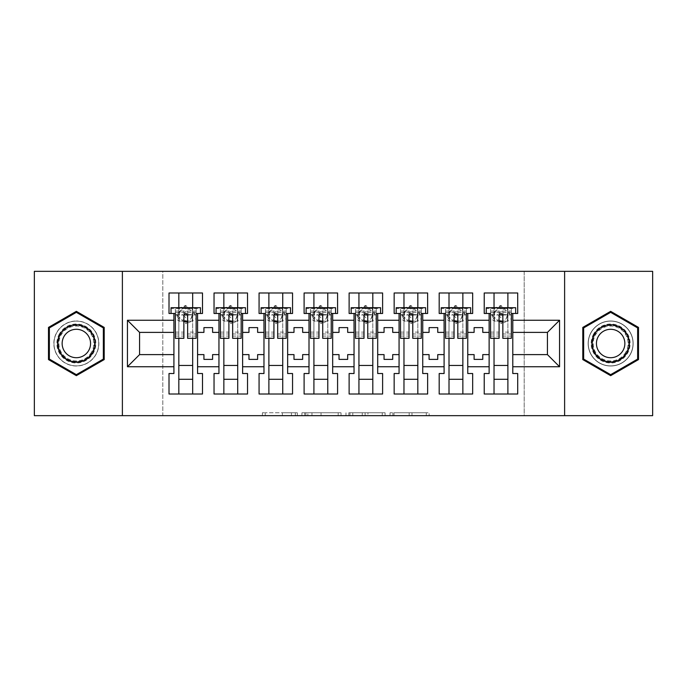 <?xml version="1.0" encoding="UTF-8"?>
<svg xmlns="http://www.w3.org/2000/svg" width="687" height="687" viewBox="0 0 687 687"><rect width="100%" height="100%" fill="white"/><g stroke="black" fill="none" stroke-linecap="round" stroke-linejoin="round"><path stroke-width="0.52" stroke-dasharray="3.44 2.58" d="M297.316 415.661L265.225 415.661L297.316 415.661L297.316 412.775L282.374 412.775L282.374 415.661L282.374 412.775L297.316 412.775L297.316 415.661L297.316 412.775L282.374 412.775L282.374 415.661L282.374 412.775L297.316 412.775L265.225 412.775L297.316 412.775M610.649 320.984A22.516 22.516 0 0 0 588.132 343.5A22.516 22.516 0 0 0 610.649 366.016A22.516 22.516 0 0 0 633.165 343.5A22.516 22.516 0 0 0 610.649 320.984A22.516 22.516 0 0 0 588.132 343.5A22.516 22.516 0 0 0 610.649 366.016A22.516 22.516 0 0 0 633.165 343.5A22.516 22.516 0 0 0 610.649 320.984M76.351 366.016A22.516 22.516 0 0 1 53.835 343.5A22.516 22.516 0 0 1 76.351 320.984A22.516 22.516 0 0 0 53.835 343.5A22.516 22.516 0 0 0 76.351 366.016A22.516 22.516 0 0 0 98.868 343.5A22.516 22.516 0 0 0 76.351 320.984A22.516 22.516 0 0 1 98.868 343.5A22.516 22.516 0 0 1 76.351 366.016M34.35 415.661L34.35 271.339L162.802 271.339L162.802 415.661L34.35 415.661M652.65 271.339L652.65 415.661L524.198 415.661L524.198 271.339L162.802 271.339L162.802 415.661L524.198 415.661L524.198 271.339L652.65 271.339M426.301 415.661L392.87 415.661L426.301 415.661L426.301 412.775L411.994 412.775L429.135 412.775L429.135 415.661L429.135 412.775L392.87 412.775L429.135 412.775L429.135 415.661L429.135 412.775L426.301 412.775L426.301 415.661M409.16 415.661L394.003 415.661L409.16 415.661L409.16 412.775L411.994 412.775L409.16 412.775L409.16 415.661L409.16 412.775L394.003 412.775L394.003 415.661L394.003 412.775L409.16 412.775L409.16 415.661M390.036 415.661L392.87 415.661L390.036 415.661L390.036 412.775L392.87 412.775L390.036 412.775L390.036 415.661M262.4 415.661L265.225 415.661L262.4 415.661L262.4 412.775L265.225 412.775L262.4 412.775L262.4 415.661M341.018 415.661L338.184 415.661L341.018 415.661L341.018 412.775L341.018 415.661M304.753 415.661L338.184 415.661L301.919 415.661L304.753 415.661L304.753 412.775L341.018 412.775L301.919 412.775L301.919 415.661L301.919 412.775L304.753 412.775L304.753 415.661M348.816 415.661L385.081 415.661L345.982 415.661L348.816 415.661L348.816 412.775L385.081 412.775L385.081 415.661L385.081 412.775L367.94 412.775L367.94 415.661M467.77 354.612L474.116 354.612L474.116 359.378L482.772 359.378L482.772 354.612L489.127 354.612M489.127 332.388L482.772 332.388L482.772 327.622L474.116 327.622L474.116 332.388L467.77 332.388M422.737 354.612L429.083 354.612L429.083 359.378L437.748 359.378L437.748 354.612L444.094 354.612M444.094 332.388L437.748 332.388L437.748 327.622L429.083 327.622L429.083 332.388L422.737 332.388M377.704 354.612L384.059 354.612L384.059 359.378L392.715 359.378L392.715 354.612L399.07 354.612M399.07 332.388L392.715 332.388L392.715 327.622L384.059 327.622L384.059 332.388L377.704 332.388M332.671 354.612L339.026 354.612L339.026 359.378L347.682 359.378L347.682 354.612L354.037 354.612M354.037 332.388L347.682 332.388L347.682 327.622L339.026 327.622L339.026 332.388L332.671 332.388M287.647 354.612L293.993 354.612L293.993 359.378L302.658 359.378L302.658 354.612L309.004 354.612M309.004 332.388L302.658 332.388L302.658 327.622L293.993 327.622L293.993 332.388L287.647 332.388M242.614 354.612L248.969 354.612L248.969 359.378L257.625 359.378L257.625 354.612L263.971 354.612M263.971 332.388L257.625 332.388L257.625 327.622L248.969 327.622L248.969 332.388L242.614 332.388M197.581 354.612L203.936 354.612L203.936 359.378L212.592 359.378L212.592 354.612L218.947 354.612M218.947 332.388L212.592 332.388L212.592 327.622L203.936 327.622L203.936 332.388L197.581 332.388M178.826 365.441L178.826 292.988L169.011 292.988L169.011 313.478L173.914 313.478L173.914 373.522L169.011 373.522L169.011 394.012L178.826 394.012L178.826 365.441L192.678 365.441L192.678 292.988L202.493 292.988L202.493 313.478L196.139 313.332L196.139 333.976L196.139 308.137L192.248 308.137L194.936 314.637L185.748 323.817L176.568 314.637L185.748 323.817L185.748 317.695L182.69 314.637L185.748 311.572L188.813 314.637L185.748 317.695M178.826 379.293L192.678 379.293L192.678 365.441M178.826 338.305L178.826 307.707L192.678 307.707L192.678 338.305M183.876 321.559L187.628 321.559M223.85 365.441L223.85 292.988L214.035 292.988L214.035 313.478L218.947 313.478L218.947 373.522L214.035 373.522L214.035 394.012L223.85 394.012L223.85 365.441L237.711 365.441L237.711 292.988L247.526 292.988L247.526 313.478L241.171 313.332L241.171 333.976L241.171 308.137L237.273 308.137L239.969 314.637L230.78 323.817L221.592 314.637L230.78 323.817L230.78 317.695L227.715 314.637L230.78 311.572L233.838 314.637L230.78 317.695M223.85 379.293L237.711 379.293L237.711 365.441M223.85 338.305L223.85 307.707L237.711 307.707L237.711 338.305M228.9 321.559L232.653 321.559M268.883 365.441L268.883 292.988L259.068 292.988L259.068 313.478L263.971 313.478L263.971 373.522L259.068 373.522L259.068 394.012L268.883 394.012L268.883 365.441L282.735 365.441L282.735 292.988L292.55 292.988L292.55 313.478L286.204 313.332L286.204 333.976L286.204 308.137L282.305 308.137L284.993 314.637L275.813 323.817L266.625 314.637L275.813 323.817L275.813 317.695L272.748 314.637L275.813 311.572L278.87 314.637L275.813 317.695M268.883 379.293L282.735 379.293L282.735 365.441M268.883 338.305L268.883 307.707L282.735 307.707L282.735 338.305M273.933 321.559L277.685 321.559M313.916 365.441L313.916 292.988L304.101 292.988L304.101 313.478L309.004 313.478L309.004 373.522L304.101 373.522L304.101 394.012L313.916 394.012L313.916 365.441L327.768 365.441L327.768 292.988L337.583 292.988L337.583 313.478L331.228 313.332L331.228 333.976L331.228 308.137L327.338 308.137L330.026 314.637L320.838 323.817L311.658 314.637L320.838 323.817L320.838 317.695L317.78 314.637L320.838 311.572L323.903 314.637L320.838 317.695M313.916 379.293L327.768 379.293L327.768 365.441M313.916 338.305L313.916 307.707L327.768 307.707L327.768 338.305M318.966 321.559L322.718 321.559M358.94 365.441L358.94 292.988L349.125 292.988L349.125 313.478L354.037 313.478L354.037 373.522L349.125 373.522L349.125 394.012L358.94 394.012L358.94 365.441L372.801 365.441L372.801 292.988L382.616 292.988L382.616 313.478L376.261 313.332L376.261 333.976L376.261 308.137L372.363 308.137L375.059 314.637L365.87 323.817L356.682 314.637L365.87 323.817L365.87 317.695L362.813 314.637L365.87 311.572L368.936 314.637L365.87 317.695M358.94 379.293L372.801 379.293L372.801 365.441M358.94 338.305L358.94 307.707L372.801 307.707L372.801 338.305M363.998 321.559L367.751 321.559M403.973 365.441L403.973 292.988L394.158 292.988L394.158 313.478L399.07 313.478L399.07 373.522L394.158 373.522L394.158 394.012L403.973 394.012L403.973 365.441L417.825 365.441L417.825 292.988L427.64 292.988L427.64 313.478L421.294 313.332L421.294 333.976L421.294 308.137L417.395 308.137L420.083 314.637L410.903 323.817L401.715 314.637L410.903 323.817L410.903 317.695L407.838 314.637L410.903 311.572L413.96 314.637L410.903 317.695M403.973 379.293L417.825 379.293L417.825 365.441M403.973 338.305L403.973 307.707L417.825 307.707L417.825 338.305M409.023 321.559L412.775 321.559M449.006 365.441L449.006 292.988L439.191 292.988L439.191 313.478L444.094 313.478L444.094 373.522L439.191 373.522L439.191 394.012L449.006 394.012L449.006 365.441L462.858 365.441L462.858 292.988L472.673 292.988L472.673 313.478L466.327 313.332L466.327 333.976L466.327 308.137L462.428 308.137L465.116 314.637L455.928 323.817L446.748 314.637L455.928 323.817L455.928 317.695L452.87 314.637L455.928 311.572L458.993 314.637L455.928 317.695M449.006 379.293L462.858 379.293L462.858 365.441M449.006 338.305L449.006 307.707L462.858 307.707L462.858 338.305M454.055 321.559L457.808 321.559M494.03 365.441L494.03 292.988L484.223 292.988L484.223 313.478L489.127 313.478L489.127 373.522L484.223 373.522L484.223 394.012L494.03 394.012L494.03 365.441L507.891 365.441L507.891 292.988L517.706 292.988L517.706 313.478L511.351 313.332L511.351 333.976L511.351 308.137L507.453 308.137L510.149 314.637L500.96 323.817L491.78 314.637L500.96 323.817L500.96 317.695L497.903 314.637L500.96 311.572L504.026 314.637L500.96 317.695M494.03 379.293L507.891 379.293L507.891 365.441M494.03 338.305L494.03 307.707L507.891 307.707L507.891 338.305M499.088 321.559L502.841 321.559M173.914 332.388L139.564 332.388L139.564 354.612L173.914 354.612M512.794 354.612L547.436 354.612L547.436 332.388L512.794 332.388M178.826 394.012L192.678 394.012L192.678 379.293M192.678 394.012L202.493 394.012L202.493 373.522L197.581 373.522L197.581 313.478M178.826 292.988L192.678 292.988M223.85 394.012L237.711 394.012L237.711 379.293M237.711 394.012L247.526 394.012L247.526 373.522L242.614 373.522L242.614 313.478M223.85 292.988L237.711 292.988M268.883 394.012L282.735 394.012L282.735 379.293M282.735 394.012L292.55 394.012L292.55 373.522L287.647 373.522L287.647 313.478M268.883 292.988L282.735 292.988M313.916 394.012L327.768 394.012L327.768 379.293M327.768 394.012L337.583 394.012L337.583 373.522L332.671 373.522L332.671 313.478M313.916 292.988L327.768 292.988M358.94 394.012L372.801 394.012L372.801 379.293M372.801 394.012L382.616 394.012L382.616 373.522L377.704 373.522L377.704 313.478M358.94 292.988L372.801 292.988M403.973 394.012L417.825 394.012L417.825 379.293M417.825 394.012L427.64 394.012L427.64 373.522L422.737 373.522L422.737 313.478M403.973 292.988L417.825 292.988M449.006 394.012L462.858 394.012L462.858 379.293M462.858 394.012L472.673 394.012L472.673 373.522L467.77 373.522L467.77 313.478M449.006 292.988L462.858 292.988M494.03 394.012L507.891 394.012L507.891 379.293M507.891 394.012L517.706 394.012L517.706 373.522L512.794 373.522L512.794 313.478M494.03 292.988L507.891 292.988M122.389 415.661L122.389 271.339M564.611 271.339L564.611 415.661M307.87 415.661L311.975 415.661L307.87 415.661L307.87 412.775L305.887 412.775L305.887 415.661L305.887 412.775L311.975 412.775L307.87 412.775L307.87 415.661M311.975 415.661L321.044 415.661L311.975 415.661L311.975 412.775L321.044 412.775L321.044 415.661L321.044 412.775L311.975 412.775L311.975 415.661M348.816 412.775L365.106 412.775L365.106 415.661L365.106 412.775L362.272 412.775L365.106 412.775L365.106 415.661L365.106 412.775L367.94 412.775M349.949 412.775L349.949 415.661L349.949 412.775M345.982 412.775L345.982 415.661L345.982 412.775M104.201 327.416L76.351 311.34L48.494 327.416L48.494 359.584L76.351 375.66L104.201 359.584L104.201 327.416M582.799 327.416L582.799 359.584L610.649 375.66L638.506 359.584L638.506 327.416L610.649 311.34L582.799 327.416M192.248 308.137L192.248 321.13L192.248 308.137L179.255 308.137L179.255 321.13L183.876 321.13L179.255 321.13L175.357 318.528L175.357 312.473L196.139 312.473L196.139 318.528L192.248 321.13L187.628 321.13L192.248 321.13L185.748 323.817L194.936 314.637L185.748 305.449L179.255 308.137L179.255 321.13L176.568 314.637L185.748 305.449L176.568 314.637L182.69 314.637M185.619 308.137L190.436 310.138L185.748 305.449L185.748 311.572M188.813 314.637L194.936 314.637L190.436 310.138M175.357 318.528L175.357 308.137L179.255 308.137M175.357 313.478L175.357 333.976L175.357 308.137L196.139 308.137L196.139 318.528M196.139 312.473L196.139 338.305M175.357 312.473L175.357 338.305M183.876 338.305L183.876 311.477A1.872 0.764 180 0 1 184.202 311.048L187.302 311.048A1.872 0.764 180 0 1 187.628 311.477L187.628 332.104L196.139 332.104M187.628 332.104L187.628 315.204C186.375 312.791 185.129 312.791 183.876 315.204L183.876 311.477M171.029 307.707L171.029 308.532L200.475 308.532L200.475 313.332M171.029 308.532L171.029 313.332L175.357 313.332M187.628 338.305L187.628 311.477M171.029 313.332L173.914 313.478M200.475 307.707L200.475 308.532M59.477 333.762A19.485 19.485 0 0 0 66.605 360.374A19.485 19.485 0 0 0 93.226 353.238A19.485 19.485 0 0 0 86.09 326.626A19.485 19.485 0 0 0 59.477 333.762M91.972 352.517A18.042 18.042 0 0 1 67.326 359.121A18.042 18.042 0 0 1 60.722 334.483A18.042 18.042 0 0 0 67.326 359.121A18.042 18.042 0 0 0 91.972 352.517A18.042 18.042 0 0 0 85.368 327.879A18.042 18.042 0 0 0 60.722 334.483A18.042 18.042 0 0 1 85.368 327.879A18.042 18.042 0 0 1 91.972 352.517A18.042 18.042 0 0 0 85.368 327.879A18.042 18.042 0 0 0 60.722 334.483M64.046 336.398A14.204 14.204 0 0 0 69.25 355.806A14.204 14.204 0 0 0 88.649 350.602A14.204 14.204 0 0 0 83.453 331.194A14.204 14.204 0 0 0 64.046 336.398M56.978 332.31A22.37 22.37 0 0 1 87.532 324.127A22.37 22.37 0 0 1 95.725 354.69A22.37 22.37 0 0 1 65.162 362.873A22.37 22.37 0 0 1 56.978 332.31A22.37 22.37 0 0 1 87.532 324.127A22.37 22.37 0 0 1 95.725 354.69A22.37 22.37 0 0 1 65.162 362.873A22.37 22.37 0 0 1 56.978 332.31M103.342 327.914L103.342 359.086L76.351 374.664L49.361 359.086L49.361 327.914L76.351 312.336L103.342 327.914M593.774 333.762A19.485 19.485 0 0 0 600.91 360.374A19.485 19.485 0 0 0 627.523 353.238A19.485 19.485 0 0 0 620.395 326.626A19.485 19.485 0 0 0 593.774 333.762M626.278 352.517A18.042 18.042 0 0 1 601.632 359.121A18.042 18.042 0 0 1 595.028 334.483A18.042 18.042 0 0 0 601.632 359.121A18.042 18.042 0 0 0 626.278 352.517A18.042 18.042 0 0 0 619.674 327.879A18.042 18.042 0 0 0 595.028 334.483A18.042 18.042 0 0 1 619.674 327.879A18.042 18.042 0 0 1 626.278 352.517A18.042 18.042 0 0 0 619.674 327.879A18.042 18.042 0 0 0 595.028 334.483M598.351 336.398A14.204 14.204 0 0 0 603.547 355.806A14.204 14.204 0 0 0 622.954 350.602A14.204 14.204 0 0 0 617.75 331.194A14.204 14.204 0 0 0 598.351 336.398M591.275 332.31A22.37 22.37 0 0 1 621.838 324.127A22.37 22.37 0 0 1 630.022 354.69A22.37 22.37 0 0 1 599.468 362.873A22.37 22.37 0 0 1 591.275 332.31A22.37 22.37 0 0 1 621.838 324.127A22.37 22.37 0 0 1 630.022 354.69A22.37 22.37 0 0 1 599.468 362.873A22.37 22.37 0 0 1 591.275 332.31M637.639 327.914L637.639 359.086L610.649 374.664L583.658 359.086L583.658 327.914L610.649 312.336L637.639 327.914M237.273 308.137L237.273 321.13L237.273 308.137L224.288 308.137L224.288 321.13L228.9 321.13L224.288 321.13L220.39 318.528L220.39 312.473L241.171 312.473L241.171 318.528L237.273 321.13L232.653 321.13L237.273 321.13L230.78 323.817L239.969 314.637L230.78 305.449L224.288 308.137L224.288 321.13L221.592 314.637L230.78 305.449L221.592 314.637L227.715 314.637M230.652 308.137L235.469 310.138L230.78 305.449L230.78 311.572M233.838 314.637L239.969 314.637L235.469 310.138M220.39 318.528L220.39 308.137L224.288 308.137M220.39 313.478L220.39 333.976L220.39 308.137L241.171 308.137L241.171 318.528M241.171 312.473L241.171 338.305M220.39 312.473L220.39 338.305M228.9 338.305L228.9 311.477A1.872 0.764 180 0 1 229.226 311.048L232.335 311.048A1.872 0.764 180 0 1 232.653 311.477L232.653 332.104L241.171 332.104M232.653 332.104L232.653 315.204C231.407 312.791 230.154 312.791 228.9 315.204L228.9 311.477M216.061 307.707L216.061 308.532L245.499 308.532L245.499 313.332M216.061 308.532L216.061 313.332L220.39 313.332M232.653 338.305L232.653 311.477M216.061 313.332L218.947 313.478M245.499 307.707L245.499 308.532M282.305 308.137L282.305 321.13L282.305 308.137L269.313 308.137L269.313 321.13L273.933 321.13L269.313 321.13L265.422 318.528L265.422 312.473L286.204 312.473L286.204 318.528L282.305 321.13L277.685 321.13L282.305 321.13L275.813 323.817L284.993 314.637L275.813 305.449L269.313 308.137L269.313 321.13L266.625 314.637L275.813 305.449L266.625 314.637L272.748 314.637M275.676 308.137L280.494 310.138L275.813 305.449L275.813 311.572M278.87 314.637L284.993 314.637L280.494 310.138M265.422 318.528L265.422 308.137L269.313 308.137M265.422 313.478L265.422 333.976L265.422 308.137L286.204 308.137L286.204 318.528M286.204 312.473L286.204 338.305M265.422 312.473L265.422 338.305M273.933 338.305L273.933 311.477A1.872 0.764 180 0 1 274.259 311.048L277.359 311.048A1.872 0.764 180 0 1 277.685 311.477L277.685 332.104L286.204 332.104M277.685 332.104L277.685 315.204C276.44 312.791 275.186 312.791 273.933 315.204L273.933 311.477M261.086 307.707L261.086 308.532L290.532 308.532L290.532 313.332M261.086 308.532L261.086 313.332L265.422 313.332M277.685 338.305L277.685 311.477M261.086 313.332L263.971 313.478M290.532 307.707L290.532 308.532M327.338 308.137L327.338 321.13L327.338 308.137L314.345 308.137L314.345 321.13L318.966 321.13L314.345 321.13L310.447 318.528L310.447 312.473L331.228 312.473L331.228 318.528L327.338 321.13L322.718 321.13L327.338 321.13L320.838 323.817L330.026 314.637L320.838 305.449L314.345 308.137L314.345 321.13L311.658 314.637L320.838 305.449L311.658 314.637L317.78 314.637M320.709 308.137L325.526 310.138L320.838 305.449L320.838 311.572M323.903 314.637L330.026 314.637L325.526 310.138M310.447 318.528L310.447 308.137L314.345 308.137M310.447 313.478L310.447 333.976L310.447 308.137L331.228 308.137L331.228 318.528M331.228 312.473L331.228 338.305M310.447 312.473L310.447 338.305M318.966 338.305L318.966 311.477A1.872 0.764 180 0 1 319.292 311.048L322.392 311.048A1.872 0.764 180 0 1 322.718 311.477L322.718 332.104L331.228 332.104M322.718 332.104L322.718 315.204C321.464 312.791 320.219 312.791 318.966 315.204L318.966 311.477M306.119 307.707L306.119 308.532L335.565 308.532L335.565 313.332M306.119 308.532L306.119 313.332L310.447 313.332M322.718 338.305L322.718 311.477M306.119 313.332L309.004 313.478M335.565 307.707L335.565 308.532M372.363 308.137L372.363 321.13L372.363 308.137L359.378 308.137L359.378 321.13L363.998 321.13L359.378 321.13L355.48 318.528L355.48 312.473L376.261 312.473L376.261 318.528L372.363 321.13L367.751 321.13L372.363 321.13L365.87 323.817L375.059 314.637L365.87 305.449L359.378 308.137L359.378 321.13L356.682 314.637L365.87 305.449L356.682 314.637L362.813 314.637M365.742 308.137L370.559 310.138L365.87 305.449L365.87 311.572M368.936 314.637L375.059 314.637L370.559 310.138M355.48 318.528L355.48 308.137L359.378 308.137M355.48 313.478L355.48 333.976L355.48 308.137L376.261 308.137L376.261 318.528M376.261 312.473L376.261 338.305M355.48 312.473L355.48 338.305M363.998 338.305L363.998 311.477A1.872 0.764 180 0 1 364.316 311.048L367.425 311.048A1.872 0.764 180 0 1 367.751 311.477L367.751 332.104L376.261 332.104M367.751 332.104L367.751 315.204C366.497 312.791 365.244 312.791 363.998 315.204L363.998 311.477M351.151 307.707L351.151 308.532L380.589 308.532L380.589 313.332M351.151 308.532L351.151 313.332L355.48 313.332M367.751 338.305L367.751 311.477M351.151 313.332L354.037 313.478M380.589 307.707L380.589 308.532M417.395 308.137L417.395 321.13L417.395 308.137L404.403 308.137L404.403 321.13L409.023 321.13L404.403 321.13L400.512 318.528L400.512 312.473L421.294 312.473L421.294 318.528L417.395 321.13L412.775 321.13L417.395 321.13L410.903 323.817L420.083 314.637L410.903 305.449L404.403 308.137L404.403 321.13L401.715 314.637L410.903 305.449L401.715 314.637L407.838 314.637M410.774 308.137L415.583 310.138L410.903 305.449L410.903 311.572M413.96 314.637L420.083 314.637L415.583 310.138M400.512 318.528L400.512 308.137L404.403 308.137M400.512 313.478L400.512 333.976L400.512 308.137L421.294 308.137L421.294 318.528M421.294 312.473L421.294 338.305M400.512 312.473L400.512 338.305M409.023 338.305L409.023 311.477A1.872 0.764 180 0 1 409.349 311.048L412.449 311.048A1.872 0.764 180 0 1 412.775 311.477L412.775 332.104L421.294 332.104M412.775 332.104L412.775 315.204C411.53 312.791 410.276 312.791 409.023 315.204L409.023 311.477M396.176 307.707L396.176 308.532L425.622 308.532L425.622 313.332M396.176 308.532L396.176 313.332L400.512 313.332M412.775 338.305L412.775 311.477M396.176 313.332L399.07 313.478M425.622 307.707L425.622 308.532M462.428 308.137L462.428 321.13L462.428 308.137L449.435 308.137L449.435 321.13L454.055 321.13L449.435 321.13L445.537 318.528L445.537 312.473L466.327 312.473L466.327 318.528L462.428 321.13L457.808 321.13L462.428 321.13L455.928 323.817L465.116 314.637L455.928 305.449L449.435 308.137L449.435 321.13L446.748 314.637L455.928 305.449L446.748 314.637L452.87 314.637M455.799 308.137L460.616 310.138L455.928 305.449L455.928 311.572M458.993 314.637L465.116 314.637L460.616 310.138M445.537 318.528L445.537 308.137L449.435 308.137M445.537 313.478L445.537 333.976L445.537 308.137L466.327 308.137L466.327 318.528M466.327 312.473L466.327 338.305M445.537 312.473L445.537 338.305M454.055 338.305L454.055 311.477A1.872 0.764 180 0 1 454.382 311.048L457.482 311.048A1.872 0.764 180 0 1 457.808 311.477L457.808 332.104L466.327 332.104M457.808 332.104L457.808 315.204C456.554 312.791 455.309 312.791 454.055 315.204L454.055 311.477M441.209 307.707L441.209 308.532L470.655 308.532L470.655 313.332M441.209 308.532L441.209 313.332L445.537 313.332M457.808 338.305L457.808 311.477M441.209 313.332L444.094 313.478M470.655 307.707L470.655 308.532M507.453 308.137L507.453 321.13L507.453 308.137L494.468 308.137L494.468 321.13L499.088 321.13L494.468 321.13L490.57 318.528L490.57 312.473L511.351 312.473L511.351 318.528L507.453 321.13L502.841 321.13L507.453 321.13L500.96 323.817L510.149 314.637L500.96 305.449L494.468 308.137L494.468 321.13L491.78 314.637L500.96 305.449L491.78 314.637L497.903 314.637M500.832 308.137L505.649 310.138L500.96 305.449L500.96 311.572M504.026 314.637L510.149 314.637L505.649 310.138M490.57 318.528L490.57 308.137L494.468 308.137M490.57 313.478L490.57 333.976L490.57 308.137L511.351 308.137L511.351 318.528M511.351 312.473L511.351 338.305M490.57 312.473L490.57 338.305M499.088 338.305L499.088 311.477A1.872 0.764 180 0 1 499.406 311.048L502.515 311.048A1.872 0.764 180 0 1 502.841 311.477L502.841 332.104L511.351 332.104M502.841 332.104L502.841 315.204C501.587 312.791 500.334 312.791 499.088 315.204L499.088 311.477M486.241 307.707L486.241 308.532L515.679 308.532L515.679 313.332M486.241 308.532L486.241 313.332L490.57 313.332M502.841 338.305L502.841 311.477M486.241 313.332L489.127 313.478M515.679 307.707L515.679 308.532M295.333 412.775L295.333 415.661L295.333 412.775M291.434 412.775L291.434 415.661L291.434 412.775M265.225 412.775L265.225 415.661L265.225 412.775M338.184 412.775L338.184 415.661L338.184 412.775M382.247 412.775L382.247 415.661L382.247 412.775M362.272 412.775L362.272 415.661L362.272 412.775M352.783 412.775L352.783 415.661L352.783 412.775M411.994 412.775L411.994 415.661L411.994 412.775M392.87 412.775L392.87 415.661L392.87 412.775M175.357 314.998L184.202 314.998M187.302 314.998L196.139 314.998M175.357 311.048L184.202 311.048M187.302 311.048L196.139 311.048M175.357 332.104L183.876 332.104M187.628 336.055L196.139 336.055M175.357 336.055L183.876 336.055M91.457 352.225A17.45 17.45 0 0 1 67.627 358.614A17.45 17.45 0 0 1 61.237 334.775A17.45 17.45 0 0 1 85.076 328.386A17.45 17.45 0 0 1 91.457 352.225M625.763 352.225A17.45 17.45 0 0 1 601.924 358.614A17.45 17.45 0 0 1 595.543 334.775A17.45 17.45 0 0 1 619.373 328.386A17.45 17.45 0 0 1 625.763 352.225M220.39 314.998L229.226 314.998M232.335 314.998L241.171 314.998M220.39 311.048L229.226 311.048M232.335 311.048L241.171 311.048M220.39 332.104L228.9 332.104M232.653 336.055L241.171 336.055M220.39 336.055L228.9 336.055M265.422 314.998L274.259 314.998M277.359 314.998L286.204 314.998M265.422 311.048L274.259 311.048M277.359 311.048L286.204 311.048M265.422 332.104L273.933 332.104M277.685 336.055L286.204 336.055M265.422 336.055L273.933 336.055M310.447 314.998L319.292 314.998M322.392 314.998L331.228 314.998M310.447 311.048L319.292 311.048M322.392 311.048L331.228 311.048M310.447 332.104L318.966 332.104M322.718 336.055L331.228 336.055M310.447 336.055L318.966 336.055M355.48 314.998L364.316 314.998M367.425 314.998L376.261 314.998M355.48 311.048L364.316 311.048M367.425 311.048L376.261 311.048M355.48 332.104L363.998 332.104M367.751 336.055L376.261 336.055M355.48 336.055L363.998 336.055M400.512 314.998L409.349 314.998M412.449 314.998L421.294 314.998M400.512 311.048L409.349 311.048M412.449 311.048L421.294 311.048M400.512 332.104L409.023 332.104M412.775 336.055L421.294 336.055M400.512 336.055L409.023 336.055M445.537 314.998L454.382 314.998M457.482 314.998L466.327 314.998M445.537 311.048L454.382 311.048M457.482 311.048L466.327 311.048M445.537 332.104L454.055 332.104M457.808 336.055L466.327 336.055M445.537 336.055L454.055 336.055M490.57 314.998L499.406 314.998M502.515 314.998L511.351 314.998M490.57 311.048L499.406 311.048M502.515 311.048L511.351 311.048M490.57 332.104L499.088 332.104M502.841 336.055L511.351 336.055M490.57 336.055L499.088 336.055M185.919 321.13L181.033 319.103M192.248 314.38C191.304 318.107 190.66 319.73 190.308 319.266M181.334 309.863C179.367 313.16 178.672 314.775 179.255 314.689M175.357 333.976L183.876 333.976M187.628 333.976L196.139 333.976M230.952 321.13L226.066 319.103M237.273 314.38C236.337 318.107 235.684 319.73 235.332 319.266M226.367 309.863C224.4 313.16 223.704 314.775 224.288 314.689M220.39 333.976L228.9 333.976M232.653 333.976L241.171 333.976M275.985 321.13L271.099 319.103M282.305 314.38C281.361 318.107 280.717 319.73 280.365 319.266M271.399 309.863C269.433 313.16 268.737 314.775 269.313 314.689M265.422 333.976L273.933 333.976M277.685 333.976L286.204 333.976M321.018 321.13L316.123 319.103M327.338 314.38C326.394 318.107 325.75 319.73 325.398 319.266M316.424 309.863C314.457 313.16 313.77 314.775 314.345 314.689M310.447 333.976L318.966 333.976M322.718 333.976L331.228 333.976M366.042 321.13L361.156 319.103M372.363 314.38C371.427 318.107 370.774 319.73 370.422 319.266M361.456 309.863C359.49 313.16 358.794 314.775 359.378 314.689M355.48 333.976L363.998 333.976M367.751 333.976L376.261 333.976M411.075 321.13L406.189 319.103M417.395 314.38C416.451 318.107 415.807 319.73 415.455 319.266M406.489 309.863C404.523 313.16 403.827 314.775 404.403 314.689M400.512 333.976L409.023 333.976M412.775 333.976L421.294 333.976M456.108 321.13L451.213 319.103M462.428 314.38C461.484 318.107 460.84 319.73 460.488 319.266M451.514 309.863C449.547 313.16 448.86 314.775 449.435 314.689M445.537 333.976L454.055 333.976M457.808 333.976L466.327 333.976M501.132 321.13L496.246 319.103M507.453 314.38C506.517 318.107 505.864 319.73 505.52 319.266M496.546 309.863C494.58 313.16 493.884 314.775 494.468 314.689M490.57 333.976L499.088 333.976M502.841 333.976L511.351 333.976"/><path stroke-width="1.03" d="M564.611 271.339L34.35 271.339L34.35 415.661L652.65 415.661L652.65 271.339L564.611 271.339L564.611 415.661M467.77 354.612L474.116 354.612L474.116 359.378L482.772 359.378L482.772 354.612L489.127 354.612L489.127 332.388L482.772 332.388L482.772 327.622L474.116 327.622L474.116 332.388L467.77 332.388L467.77 366.738L489.127 366.738L489.127 373.522L484.223 373.522L484.223 394.012L517.706 394.012L517.706 373.522L512.794 373.522L512.794 354.612L547.436 354.612L547.436 332.388L512.794 332.388L512.794 354.612M422.737 354.612L429.083 354.612L429.083 359.378L437.748 359.378L437.748 354.612L444.094 354.612L444.094 332.388L437.748 332.388L437.748 327.622L429.083 327.622L429.083 332.388L422.737 332.388L422.737 366.738L444.094 366.738L444.094 373.522L439.191 373.522L439.191 394.012L472.673 394.012L472.673 373.522L467.77 373.522L467.77 366.738M377.704 354.612L384.059 354.612L384.059 359.378L392.715 359.378L392.715 354.612L399.07 354.612L399.07 332.388L392.715 332.388L392.715 327.622L384.059 327.622L384.059 332.388L377.704 332.388L377.704 366.738L399.07 366.738L399.07 373.522L394.158 373.522L394.158 394.012L427.64 394.012L427.64 373.522L422.737 373.522L422.737 366.738M332.671 354.612L339.026 354.612L339.026 359.378L347.682 359.378L347.682 354.612L354.037 354.612L354.037 332.388L347.682 332.388L347.682 327.622L339.026 327.622L339.026 332.388L332.671 332.388L332.671 366.738L354.037 366.738L354.037 373.522L349.125 373.522L349.125 394.012L382.616 394.012L382.616 373.522L377.704 373.522L377.704 366.738M287.647 354.612L293.993 354.612L293.993 359.378L302.658 359.378L302.658 354.612L309.004 354.612L309.004 332.388L302.658 332.388L302.658 327.622L293.993 327.622L293.993 332.388L287.647 332.388L287.647 366.738L309.004 366.738L309.004 373.522L304.101 373.522L304.101 394.012L337.583 394.012L337.583 373.522L332.671 373.522L332.671 366.738M242.614 354.612L248.969 354.612L248.969 359.378L257.625 359.378L257.625 354.612L263.971 354.612L263.971 332.388L257.625 332.388L257.625 327.622L248.969 327.622L248.969 332.388L242.614 332.388L242.614 366.738L263.971 366.738L263.971 373.522L259.068 373.522L259.068 394.012L292.55 394.012L292.55 373.522L287.647 373.522L287.647 366.738M197.581 354.612L203.936 354.612L203.936 359.378L212.592 359.378L212.592 354.612L218.947 354.612L218.947 332.388L212.592 332.388L212.592 327.622L203.936 327.622L203.936 332.388L197.581 332.388L197.581 366.738L218.947 366.738L218.947 373.522L214.035 373.522L214.035 394.012L247.526 394.012L247.526 373.522L242.614 373.522L242.614 366.738M122.389 415.661L122.389 271.339M242.614 332.388L242.614 320.262L263.971 320.262L263.971 332.388M287.647 332.388L287.647 313.478L292.55 313.478L292.55 292.988L259.068 292.988L259.068 313.478L263.971 313.478L263.971 320.262M287.647 320.262L309.004 320.262L309.004 332.388M332.671 332.388L332.671 313.478L337.583 313.478L337.583 292.988L304.101 292.988L304.101 313.478L309.004 313.478L309.004 320.262M332.671 320.262L354.037 320.262L354.037 332.388M377.704 332.388L377.704 313.478L382.616 313.478L382.616 292.988L349.125 292.988L349.125 313.478L354.037 313.478L354.037 320.262M377.704 320.262L399.07 320.262L399.07 332.388M422.737 332.388L422.737 313.478L427.64 313.478L427.64 292.988L394.158 292.988L394.158 313.478L399.07 313.478L399.07 320.262M422.737 320.262L444.094 320.262L444.094 332.388M467.77 332.388L467.77 313.478L472.673 313.478L472.673 292.988L439.191 292.988L439.191 313.478L444.094 313.478L444.094 320.262M467.77 320.262L489.127 320.262L489.127 332.388M512.794 332.388L512.794 313.478L517.706 313.478L517.706 292.988L484.223 292.988L484.223 313.478L489.127 313.478L489.127 320.262M512.794 320.262L559.562 320.262L559.562 366.738L512.794 366.738M173.914 354.612L173.914 332.388L139.564 332.388L139.564 354.612L173.914 354.612L173.914 373.522L169.011 373.522L169.011 394.012L202.493 394.012L202.493 373.522L197.581 373.522L197.581 366.738M173.914 366.738L127.439 366.738L127.439 320.262L173.914 320.262L173.914 332.388M197.581 332.388L197.581 313.478L202.493 313.478L202.493 292.988L169.011 292.988L169.011 313.478L173.914 313.478L173.914 320.262M197.581 320.262L218.947 320.262L218.947 332.388M242.614 320.262L242.614 313.478L247.526 313.478L247.526 292.988L214.035 292.988L214.035 313.478L218.947 313.478L218.947 320.262M489.127 354.612L489.127 366.738M444.094 354.612L444.094 366.738M399.07 354.612L399.07 366.738M354.037 354.612L354.037 366.738M309.004 354.612L309.004 366.738M263.971 354.612L263.971 366.738M218.947 354.612L218.947 366.738M139.564 354.612L127.439 366.738M127.439 320.262L139.564 332.388M547.436 354.612L559.562 366.738M559.562 320.262L547.436 332.388M183.876 321.559L187.628 321.559M178.826 365.441L192.678 365.441M178.826 379.293L192.678 379.293M178.826 292.988L178.826 307.707L192.678 307.707L192.678 292.988M178.826 394.012L178.826 338.305M192.678 394.012L192.678 338.305M228.9 321.559L232.653 321.559M223.85 365.441L237.711 365.441M223.85 379.293L237.711 379.293M223.85 292.988L223.85 307.707L237.711 307.707L237.711 292.988M223.85 394.012L223.85 338.305M237.711 394.012L237.711 338.305M273.933 321.559L277.685 321.559M268.883 365.441L282.735 365.441M268.883 379.293L282.735 379.293M268.883 292.988L268.883 307.707L282.735 307.707L282.735 292.988M268.883 394.012L268.883 338.305M282.735 394.012L282.735 338.305M318.966 321.559L322.718 321.559M313.916 365.441L327.768 365.441M313.916 379.293L327.768 379.293M313.916 292.988L313.916 307.707L327.768 307.707L327.768 292.988M313.916 394.012L313.916 338.305M327.768 394.012L327.768 338.305M363.998 321.559L367.751 321.559M358.94 365.441L372.801 365.441M358.94 379.293L372.801 379.293M358.94 292.988L358.94 307.707L372.801 307.707L372.801 292.988M358.94 394.012L358.94 338.305M372.801 394.012L372.801 338.305M409.023 321.559L412.775 321.559M403.973 365.441L417.825 365.441M403.973 379.293L417.825 379.293M403.973 292.988L403.973 307.707L417.825 307.707L417.825 292.988M403.973 394.012L403.973 338.305M417.825 394.012L417.825 338.305M454.055 321.559L457.808 321.559M449.006 365.441L462.858 365.441M449.006 379.293L462.858 379.293M449.006 292.988L449.006 307.707L462.858 307.707L462.858 292.988M449.006 394.012L449.006 338.305M462.858 394.012L462.858 338.305M499.088 321.559L502.841 321.559M494.03 365.441L507.891 365.441M494.03 379.293L507.891 379.293M494.03 292.988L494.03 307.707L507.891 307.707L507.891 292.988M494.03 394.012L494.03 338.305M507.891 394.012L507.891 338.305M104.201 327.416L76.351 311.34L48.494 327.416L48.494 359.584L76.351 375.66L104.201 359.584L104.201 327.416M582.799 327.416L582.799 359.584L610.649 375.66L638.506 359.584L638.506 327.416L610.649 311.34L582.799 327.416M183.876 321.13L187.628 321.13L183.876 321.13M173.914 313.478L175.357 313.478L175.357 338.305L183.876 338.305L183.876 315.35C185.121 312.937 186.375 312.937 187.628 315.35L187.628 338.305L196.139 338.305L196.139 313.478L197.581 313.478M187.628 315.427A1.872 0.764 -0 0 0 187.302 314.998L184.202 314.998A1.872 0.764 -0 0 0 183.876 315.427M200.475 313.478L200.475 307.707L171.029 307.707L171.029 313.478M60.104 334.122A18.764 18.764 0 0 0 66.965 359.748A18.764 18.764 0 0 0 92.599 352.878A18.764 18.764 0 0 0 85.729 327.252A18.764 18.764 0 0 0 60.104 334.122M64.046 336.398A14.204 14.204 0 0 0 69.25 355.806A14.204 14.204 0 0 0 88.649 350.602A14.204 14.204 0 0 0 83.453 331.194A14.204 14.204 0 0 0 64.046 336.398M103.342 327.914L103.342 359.086L76.351 374.664L49.361 359.086L49.361 327.914L76.351 312.336L103.342 327.914M594.401 334.122A18.764 18.764 0 0 0 601.271 359.748A18.764 18.764 0 0 0 626.896 352.878A18.764 18.764 0 0 0 620.035 327.252A18.764 18.764 0 0 0 594.401 334.122M598.351 336.398A14.204 14.204 0 0 0 603.547 355.806A14.204 14.204 0 0 0 622.954 350.602A14.204 14.204 0 0 0 617.75 331.194A14.204 14.204 0 0 0 598.351 336.398M637.639 327.914L637.639 359.086L610.649 374.664L583.658 359.086L583.658 327.914L610.649 312.336L637.639 327.914M228.9 321.13L232.653 321.13L228.9 321.13M218.947 313.478L220.39 313.478L220.39 338.305L228.9 338.305L228.9 315.35C230.154 312.937 231.407 312.937 232.653 315.35L232.653 338.305L241.171 338.305L241.171 313.478L242.614 313.478M232.653 315.427A1.872 0.764 -0 0 0 232.335 314.998L229.226 314.998A1.872 0.764 -0 0 0 228.9 315.427M245.499 313.478L245.499 307.707L216.061 307.707L216.061 313.478M273.933 321.13L277.685 321.13L273.933 321.13M263.971 313.478L265.422 313.478L265.422 338.305L273.933 338.305L273.933 315.35C275.186 312.937 276.432 312.937 277.685 315.35L277.685 338.305L286.204 338.305L286.204 313.478L287.647 313.478M277.685 315.427A1.872 0.764 -0 0 0 277.359 314.998L274.259 314.998A1.872 0.764 -0 0 0 273.933 315.427M290.532 313.478L290.532 307.707L261.086 307.707L261.086 313.478M318.966 321.13L322.718 321.13L318.966 321.13M309.004 313.478L310.447 313.478L310.447 338.305L318.966 338.305L318.966 315.35C320.211 312.937 321.464 312.937 322.718 315.35L322.718 338.305L331.228 338.305L331.228 313.478L332.671 313.478M322.718 315.427A1.872 0.764 -0 0 0 322.392 314.998L319.292 314.998A1.872 0.764 -0 0 0 318.966 315.427M335.565 313.478L335.565 307.707L306.119 307.707L306.119 313.478M363.998 321.13L367.751 321.13L363.998 321.13M354.037 313.478L355.48 313.478L355.48 338.305L363.998 338.305L363.998 315.35C365.244 312.937 366.497 312.937 367.751 315.35L367.751 338.305L376.261 338.305L376.261 313.478L377.704 313.478M367.751 315.427A1.872 0.764 -0 0 0 367.425 314.998L364.316 314.998A1.872 0.764 -0 0 0 363.998 315.427M380.589 313.478L380.589 307.707L351.151 307.707L351.151 313.478M409.023 321.13L412.775 321.13L409.023 321.13M399.07 313.478L400.512 313.478L400.512 338.305L409.023 338.305L409.023 315.35C410.276 312.937 411.522 312.937 412.775 315.35L412.775 338.305L421.294 338.305L421.294 313.478L422.737 313.478M412.775 315.427A1.872 0.764 -0 0 0 412.449 314.998L409.349 314.998A1.872 0.764 -0 0 0 409.023 315.427M425.622 313.478L425.622 307.707L396.176 307.707L396.176 313.478M454.055 321.13L457.808 321.13L454.055 321.13M444.094 313.478L445.537 313.478L445.537 338.305L454.055 338.305L454.055 315.35C455.301 312.937 456.554 312.937 457.808 315.35L457.808 338.305L466.327 338.305L466.327 313.478L467.77 313.478M457.808 315.427A1.872 0.764 -0 0 0 457.482 314.998L454.382 314.998A1.872 0.764 -0 0 0 454.055 315.427M470.655 313.478L470.655 307.707L441.209 307.707L441.209 313.478M499.088 321.13L502.841 321.13L499.088 321.13M489.127 313.478L490.57 313.478L490.57 338.305L499.088 338.305L499.088 315.35C500.334 312.937 501.587 312.937 502.841 315.35L502.841 338.305L511.351 338.305L511.351 313.478L512.794 313.478M502.841 315.427A1.872 0.764 -0 0 0 502.515 314.998L499.406 314.998A1.872 0.764 -0 0 0 499.088 315.427M515.679 313.478L515.679 307.707L486.241 307.707L486.241 313.478"/></g></svg>
